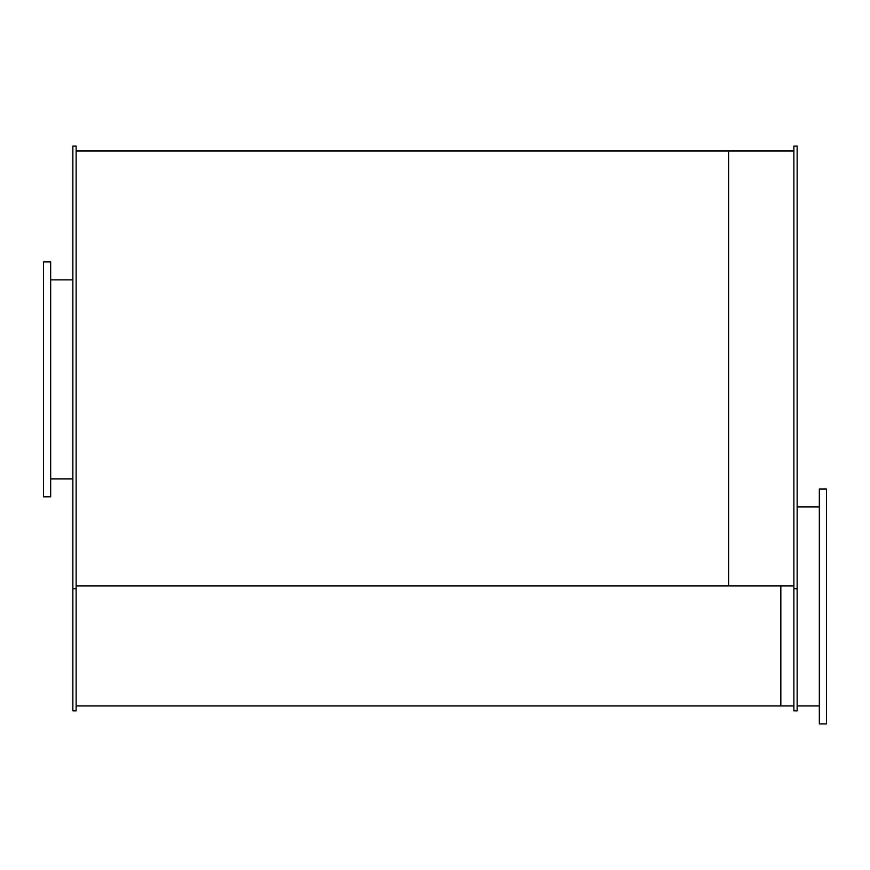 <?xml version="1.0" encoding="UTF-8"?>
<svg xmlns="http://www.w3.org/2000/svg" width="870" height="870" viewBox="0 0 870 870"><rect width="100%" height="100%" fill="white"/><g stroke="black" fill="none" stroke-linecap="round" stroke-linejoin="round"><path stroke-width="1.3" d="M50.677 379.374L50.677 261.924L43.5 261.924L43.5 496.824L50.677 496.824L50.677 379.374M793.875 705.951L76.125 705.951L793.875 705.951L780.825 705.951L780.825 585.945M826.5 606.444L826.5 488.994L819.322 488.994L819.322 723.894L826.5 723.894L826.5 606.444M72.862 588.729L72.862 146.106L76.125 146.106L76.125 588.729L72.862 588.729L72.862 710.844L76.125 710.844L76.125 588.729M793.875 588.729L793.875 146.106L797.137 146.106L797.137 588.729L793.875 588.729L793.875 710.844L797.137 710.844L797.137 588.729M76.125 585.945L728.625 585.945L728.625 150.999L793.875 150.999M76.125 150.999L728.625 150.999L728.625 585.945L793.875 585.945M50.677 478.881L72.862 478.881M50.677 279.868L72.862 279.868M797.137 705.951L819.322 705.951M797.137 506.938L819.322 506.938"/></g></svg>
